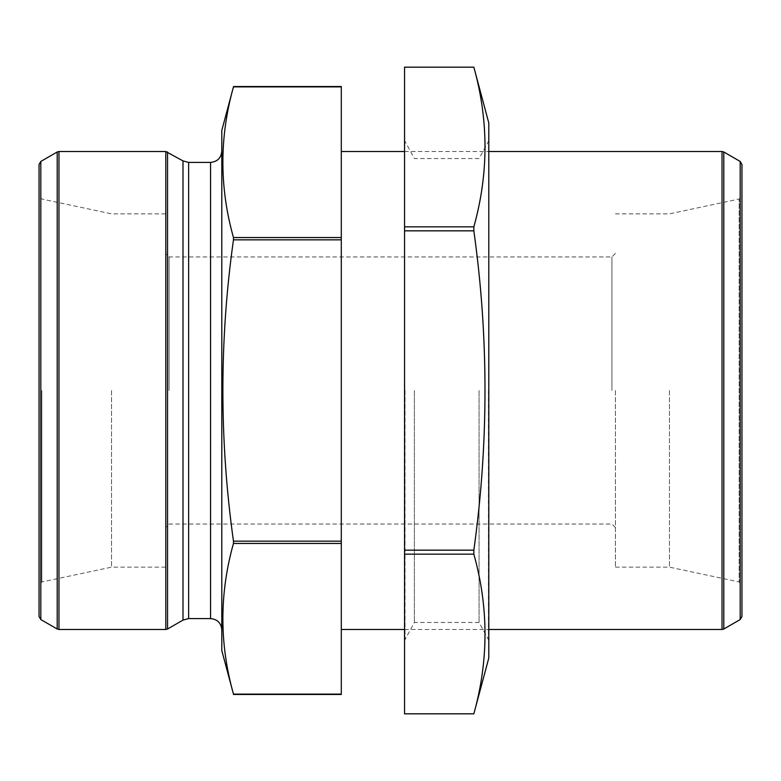 <?xml version="1.0" encoding="UTF-8"?>
<svg xmlns="http://www.w3.org/2000/svg" width="781" height="781" viewBox="0 0 781 781"><rect width="100%" height="100%" fill="white"/><g stroke="black" fill="none" stroke-linecap="round" stroke-linejoin="round"><path stroke-width="0.59" stroke-dasharray="3.9 2.93" d="M404.558 554.159L404.558 713.834L473.842 713.834C488.721 660.599 488.721 607.384 473.842 554.159L404.558 554.159L404.558 550.166L473.842 550.166L473.842 554.159M473.842 226.841L473.842 230.834L404.558 230.834L404.558 226.841L473.842 226.841C488.721 173.616 488.721 120.401 473.842 67.176L404.558 67.176L404.558 226.841M488.906 657.143L488.906 123.857M404.558 390.5L404.558 640.44L404.558 390.5M404.558 550.166L404.558 230.834M473.842 550.166C488.711 443.393 488.711 336.943 473.842 230.834M479.065 390.5L479.065 622.457L479.065 390.5M414.399 390.5L414.399 622.457L414.399 390.5M341.297 694.455L341.297 86.545M341.297 694.104L233.47 694.104C219.344 643.886 219.344 593.667 233.47 543.439L233.558 542.483M341.297 86.896L233.47 86.896C219.344 137.114 219.344 187.333 233.47 237.561L233.47 239.835C219.354 339.969 219.354 440.406 233.47 541.165L341.297 541.165M39.05 164.498L39.05 616.502M221.804 390.5L221.804 151.163L221.804 390.5M221.804 650.573L221.804 130.427M39.05 390.5L39.05 195.601L39.05 390.5M169.086 390.5L169.086 256.949L169.086 390.5M611.913 390.5L611.913 256.949L611.913 390.5M165.572 390.5L165.572 567.143L165.572 390.5M111.556 390.5L111.556 567.143L111.556 390.5M615.428 390.5L615.428 567.143L615.428 390.5M669.444 390.5L669.444 567.143L669.444 390.5M615.428 213.857L669.444 213.857L739.168 199.038L739.168 581.962L739.168 199.038L741.95 195.601L741.95 585.399L741.95 164.498M341.297 390.5L341.297 151.514L341.297 390.5M741.95 616.502L741.95 390.5M488.789 122.949L488.789 658.051M405.027 390.5L405.027 638.682L405.027 390.5M488.437 390.5L488.437 638.682L488.437 390.5M341.297 543.439L233.47 543.439M341.297 239.835L233.47 239.835M341.297 237.561L233.47 237.561M167.554 629.017L167.554 151.983M182.998 620.094L182.998 160.906M165.797 151.514L165.797 629.486M58.965 629.486L58.965 151.514M57.208 151.983L57.208 629.017M40.807 619.548L40.807 161.452M188.621 618.591L188.621 162.409M210.558 618.591L210.558 162.409M41.832 390.5L41.832 581.962L41.832 390.5M740.193 161.452L740.193 619.548M723.792 629.017L723.792 151.983M722.034 151.514L722.034 629.486M488.906 140.56L479.065 158.543L414.399 158.543L404.558 140.56M488.906 640.44L479.065 622.457L414.399 622.457L404.558 640.44M615.428 253.435L611.913 256.949L169.086 256.949L165.572 253.435M615.428 527.565L611.913 524.051L169.086 524.051L165.572 527.565M165.572 213.857L111.556 213.857L41.832 199.038L39.05 195.601M165.572 567.143L111.556 567.143L41.832 581.962L39.05 585.399M615.428 567.143L669.444 567.143L739.168 581.962L741.95 585.399M404.558 629.486L488.906 629.486M404.558 151.514L488.906 151.514"/><path stroke-width="1.17" d="M473.842 230.834L404.558 230.834L404.558 226.841L473.842 226.841L473.842 230.834C488.711 336.943 488.711 443.393 473.842 550.166L404.558 550.166L404.558 554.159L473.842 554.159L473.842 550.166M473.842 554.159C488.721 607.384 488.721 660.599 473.842 713.824L404.558 713.824L404.558 554.159M488.789 122.949L488.789 658.051L488.789 122.949L473.842 67.166C488.721 120.401 488.721 173.616 473.842 226.841M404.558 230.834L404.558 550.166M404.558 67.176L473.842 67.176L404.558 67.166L404.558 226.841M233.47 86.545L341.297 86.545L341.297 694.455L233.47 694.455M341.297 694.104L233.47 694.104C219.344 643.886 219.344 593.667 233.47 543.439L233.529 541.672M341.297 541.165L233.47 541.165L233.47 543.439L341.297 543.439M341.297 86.896L233.47 86.896C219.344 137.114 219.344 187.333 233.47 237.561L233.47 239.835C219.354 339.969 219.354 440.406 233.47 541.165M40.807 619.548L39.05 616.502L39.05 164.498L40.807 161.452L40.807 619.548L57.208 629.017L57.208 151.983L58.965 151.514L58.965 629.486L165.797 629.486L165.797 151.514L58.965 151.514M233.558 86.545L221.804 130.427L221.804 650.573L233.558 694.455M741.95 390.5L741.95 195.601M741.95 164.498L741.95 616.502L740.193 619.548L740.193 161.452L741.95 164.498M341.297 237.561L233.47 237.561M341.297 239.835L233.47 239.835M167.554 151.983L167.554 629.017L182.998 620.094L182.998 160.906L165.797 151.514M188.621 618.591L210.558 618.591L210.558 162.409L188.621 162.409L188.621 618.591L182.998 620.094M740.193 161.452L723.792 151.983L723.792 629.017L722.034 629.486L722.034 151.514L488.906 151.514M488.789 658.051L473.842 713.834L404.558 713.834M40.807 161.452L57.208 151.983M188.621 162.409L182.998 160.906M210.558 618.591C217.391 619.255 221.14 623.004 221.804 629.837M210.558 162.409C217.391 161.745 221.14 157.996 221.804 151.163M165.797 629.486L167.554 629.017M57.208 629.017L58.965 629.486M740.193 619.548L723.792 629.017M341.297 629.486L404.558 629.486M488.906 629.486L722.034 629.486M341.297 151.514L404.558 151.514M723.792 151.983L722.034 151.514"/></g></svg>

